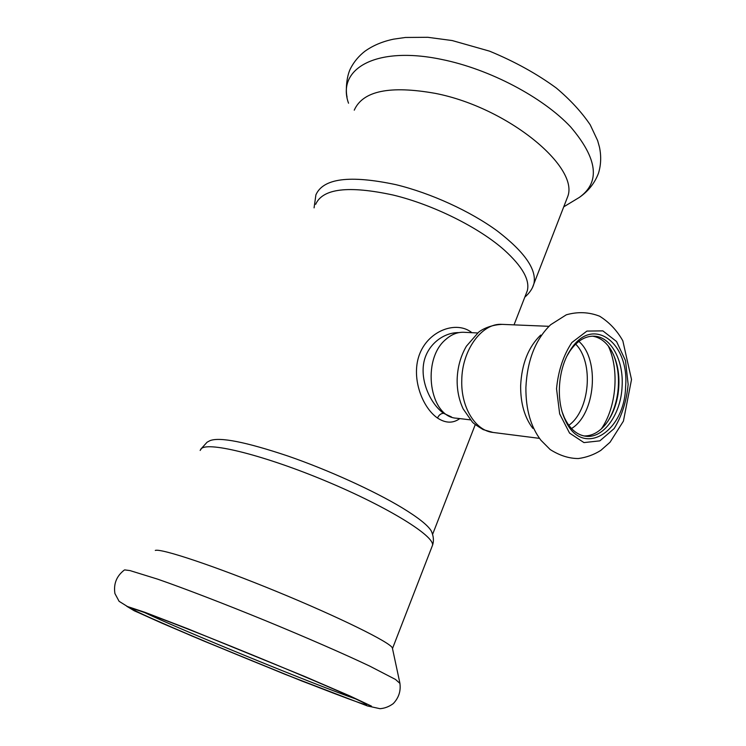 <?xml version="1.0" encoding="UTF-8"?>
<svg xmlns="http://www.w3.org/2000/svg" width="746" height="746" viewBox="0 0 746 746"><rect width="100%" height="100%" fill="white"/><g stroke="black" fill="none" stroke-linecap="round" stroke-linejoin="round"><path stroke-width="1.12" d="M470.334 419.858L456.589 418.217C429.444 417.228 421.145 359.525 445.838 339.402C451.479 334.404 457.485 332.035 463.844 332.287L477.673 332.968M540.719 335.057C528.401 346.937 521.715 363.824 520.643 385.729C520.512 403.288 524.578 417.508 532.84 428.372M625.596 386.708C629.559 342.787 592.669 314.887 570.802 349.426C558.288 367.442 555.583 399.39 564.899 419.261C581.507 458.958 624.775 432.95 625.596 386.708M562.372 412.491L564.293 417.424C569.59 428.661 576.705 434.927 585.629 436.224C603.458 438.918 620.998 414.198 622.089 386.531C623.842 360.588 610.974 336.558 594.086 336.176C585.06 335.952 577.003 340.941 569.897 351.124L567.174 355.665M584.015 435.962C591.923 436.065 599.094 432.223 605.528 424.437C611.907 416.352 616.075 406.234 618.042 394.075C620.318 377.7 618.21 363.386 611.72 351.133C606.685 342.377 600.26 337.379 592.445 336.157M607.794 421.397C612.653 413.62 615.898 404.584 617.529 394.289C619.628 379.779 618.257 366.51 613.436 354.509M144.537 612.541C181.185 630.081 318.178 686.106 355.814 698.965M133.012 608.867L132.471 608.932C133.133 610.965 192.365 636.487 252.838 661.152C313.348 685.863 369.708 707.516 366.622 704.494C364.617 702.247 314.57 680.408 252.605 655.044C190.64 629.661 137.404 609.221 133.012 608.867M392.527 648.731L392.331 647.817C389.85 642.259 339.383 617.278 277.027 591.662C214.671 566.009 160.754 548.105 155.289 550.436M432.307 533.427L431.281 530.966C427.952 525.315 418.124 517.519 401.796 507.597C373.811 490.719 327.97 469.877 287.863 456.011C245.723 441.93 219.762 436.811 209.99 440.653L207.08 442.21L200.655 449.316M459.778 418.599C453.009 423.504 445.576 423.308 437.492 418.03C421.704 407.055 410.44 376.236 419.961 353.203C429.426 330.096 456.645 320.668 471.603 332.446L471.519 332.66M526.098 293.831L527.319 290.679C529.996 279.955 522.349 266.453 504.399 250.143C479.258 227.661 433.184 204.665 393.133 195.042C348.475 185.4 322.664 188.486 315.679 204.311M437.492 418.03C438.984 414.907 441.035 413.34 443.618 413.312L451.461 416.939M443.618 413.312C431.477 404.696 420.93 383.5 423.476 364.71C425.957 345.687 442.928 332.268 458.855 332.623M354.257 110.166C362.817 90.872 389.86 85.286 435.394 93.39C508.222 107.601 580.313 167.71 567.482 197.177L565.981 201.056M548.963 326.319L502.17 324.37C482.121 322.673 461.905 349.865 461.765 380.516C460.916 407.437 475.463 430.75 493.041 432.447L539.498 438.368M525.893 387.472C525.734 409.293 530.742 426.88 540.915 440.233L550.175 449.549C559.659 455.545 569.049 458.538 578.364 458.538C586.431 457.447 593.928 454.724 600.828 450.388L610.042 442.247L623.423 421.117L631.517 379.509L622.835 340.819C617.007 330.45 609.277 322.263 599.663 316.229C588.93 312.024 577.814 311.548 566.317 314.803L550.669 324.715C535.507 339.327 527.245 360.243 525.893 387.472M556.535 388.778L559.659 413.871L569.552 433.09L583.969 442.592L599.868 440.849L614.117 428.605C621.903 415.96 626.575 401.208 628.141 384.367L625.484 360.579L616.55 341.509L602.871 330.879L586.925 331.084L571.884 342.517C563.361 355.348 558.25 370.771 556.535 388.778M601.304 428.922C616.41 407.251 619.562 369.904 608.307 346.004M571.483 428.53C595.439 414.291 600.073 359.432 578.84 341.388M568.806 425.295C589.946 410.486 594.012 362.267 575.66 344.13M126.773 606.293L133.935 610.601L162.106 623.255L204.432 641.271L301.888 681.033L367.75 705.996L371.452 706.108L349.79 695.897L304.694 676.473L187.507 628.664L145.004 612.345L126.773 606.293M399.968 683.42L395.455 679.419L369.68 666.085C344.428 654.093 305.944 637.289 264.877 620.402C223.772 603.589 184.365 588.454 157.807 579.204L130 570.587L124.647 569.897M431.953 546.753L432.521 545.27C434.638 536.141 388.535 507.317 326.888 481.496C265.278 455.592 208.927 441.539 201.429 448.542L200.152 450.444M314.075 207.864L315.903 194.855C323.204 178.294 349.846 174.89 395.837 184.644C430.946 193.158 470.474 211.286 497.451 231.092C524.792 252.139 536.943 269.707 533.894 283.806L532.653 287.051M348.531 103.218C336.278 69.294 375.191 45.525 441.529 59.41C489.535 69.052 542.892 97.278 570.671 126.96C597.667 158.674 600.558 182.155 579.344 197.41L576.266 199.266M493.041 432.447L483.166 429.603C476.89 425.798 473.262 423.252 472.293 421.956L463.154 408.873C458.995 399.959 457 390.195 457.149 379.602C457.512 367.34 460.599 356.206 466.399 346.2L478.55 332.268C480.536 330.459 489.339 324.864 502.17 324.37M564.293 417.424L564.899 419.261M569.897 351.124L570.802 349.426M124.125 570.196C116.497 576.182 113.429 583.969 114.921 593.555L119.108 601.323L134.373 610.843L191.787 635.956L285.103 674.337L367.442 705.949L380.031 708.7C384.759 708.318 389.17 706.621 393.263 703.609C398.905 697.669 401.087 690.703 399.809 682.702L392.331 647.817M431.281 530.966C433.613 536.16 434.023 540.934 432.521 545.27L392.555 648.377M527.319 290.679L514.031 324.864M475.258 424.633L432.605 534.35M567.482 197.177L533.894 283.806C532.635 288.497 529.595 292.954 524.792 297.188M563.734 206.838L579.344 197.41C588.38 191.144 594.767 183.068 598.488 173.203C601.015 164.931 601.351 156.287 599.495 147.27L597.649 140.621L590.235 124.843C581.61 112.087 570.308 99.824 556.339 88.047C536.952 73.835 514.684 61.536 489.535 51.148L452.207 40.554L427.822 37.3L405.432 37.468L393.711 39.137C382.493 41.459 372.841 45.534 364.766 51.362C358.891 55.969 354.238 61.489 350.825 67.933C346.265 76.185 345.584 91.366 347.058 96.989"/></g></svg>
